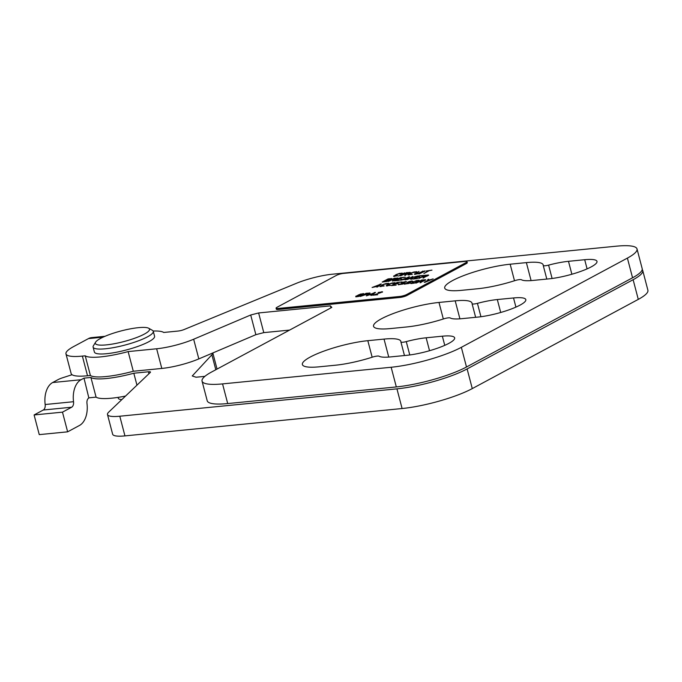 <?xml version="1.0" encoding="UTF-8"?>
<svg xmlns="http://www.w3.org/2000/svg" width="682" height="682" viewBox="0 0 682 682"><rect width="100%" height="100%" fill="white"/><g stroke="black" fill="none" stroke-linecap="round" stroke-linejoin="round"><path stroke-width="1.02" d="M444.758 345.348L442.354 336.192A31.108 6.104 165.3 0 1 454.655 337.863A31.108 6.104 165.3 0 1 438.884 347.692A31.108 6.104 165.3 0 1 406.77 355.313L390.564 356.916A31.108 6.104 165.3 0 1 390.462 356.925A31.108 6.104 165.3 0 1 379.073 356.209A5.183 1.014 -14.7 0 0 377.172 356.089A5.183 1.014 -14.7 0 0 372.619 357.078A42.514 8.337 165.3 0 1 335.399 365.22L319.193 366.814A42.514 8.337 165.3 0 1 319.057 366.831A42.514 8.337 165.3 0 1 302.382 364.538A42.514 8.337 165.3 0 1 323.933 351.102A42.514 8.337 165.3 0 1 367.82 340.685L372.159 357.223M515.924 307.113L513.529 297.957A31.108 6.104 165.3 0 1 525.822 299.62A31.108 6.104 165.3 0 1 510.051 309.458A31.108 6.104 165.3 0 1 477.946 317.079L461.731 318.673A31.108 6.104 165.3 0 1 461.637 318.682A31.108 6.104 165.3 0 1 450.239 317.965A5.183 1.014 -14.7 0 0 448.338 317.846A5.183 1.014 -14.7 0 0 443.786 318.844A42.514 8.337 165.3 0 1 406.566 326.976L390.36 328.579A42.514 8.337 165.3 0 1 390.223 328.588A42.514 8.337 165.3 0 1 373.548 326.303A42.514 8.337 165.3 0 1 395.1 312.859A42.514 8.337 165.3 0 1 438.986 302.45L443.326 318.988M587.091 268.87L584.696 259.714A31.108 6.104 165.3 0 1 596.997 261.385A31.108 6.104 165.3 0 1 581.226 271.214A31.108 6.104 165.3 0 1 549.112 278.836L532.898 280.438A31.108 6.104 165.3 0 1 532.804 280.447A31.108 6.104 165.3 0 1 521.406 279.731A5.183 1.014 -14.7 0 0 519.514 279.611A5.183 1.014 -14.7 0 0 514.953 280.6A42.514 8.337 165.3 0 1 477.741 288.742L461.526 290.336A42.514 8.337 165.3 0 1 461.399 290.353A42.514 8.337 165.3 0 1 444.715 288.06A42.514 8.337 165.3 0 1 466.266 274.624A42.514 8.337 165.3 0 1 510.162 264.207L514.501 280.754M153.169 331.043A41.483 8.133 165.3 0 1 163.714 332.466L178.147 331.043A5.183 1.014 165.3 0 0 184.166 329.517L296.261 283.371A31.108 6.104 165.3 0 1 332.373 274.207L616.519 246.168A51.849 10.17 165.3 0 1 616.681 246.159A51.849 10.17 165.3 0 1 637.022 248.947A51.849 10.17 165.3 0 1 627.397 258.103L461.339 347.326A51.849 10.17 165.3 0 1 391.153 367.257L222.554 383.898A51.849 10.17 165.3 0 1 202.051 381.119A51.849 10.17 165.3 0 1 211.676 371.963L331.819 307.403L330.42 305.877L258.623 312.961L263.781 332.628L289.62 330.079M255.861 334.674L250.703 314.999L193.662 339.227A31.108 6.104 165.3 0 1 156.647 348.775L128.131 351.588A41.483 8.133 165.3 0 1 100.629 356.899A41.483 8.133 165.3 0 1 85.241 355.816L90.399 375.492A41.483 8.133 -14.7 0 0 105.787 376.575A41.483 8.133 -14.7 0 0 133.297 371.255L161.805 368.442A31.108 6.104 -14.7 0 0 198.82 358.903L255.861 334.674L263.781 332.628M87.526 375.773L82.369 356.098A41.483 8.133 165.3 0 1 82.241 356.115A41.483 8.133 165.3 0 1 65.966 353.881L71.133 373.548A41.483 8.133 -14.7 0 0 87.398 375.782A41.483 8.133 -14.7 0 0 87.526 375.773L90.399 375.492M65.966 353.881A41.483 8.133 165.3 0 1 73.665 346.55L88.498 338.587A20.741 12.839 -95.6 0 1 91.618 337.616L105.037 336.294M464.962 261.419A5.183 1.014 165.3 0 1 464.979 261.411A5.183 1.014 165.3 0 1 467.008 261.692A5.183 1.014 165.3 0 1 466.045 262.613L406.736 294.479A5.183 1.014 165.3 0 1 399.72 296.465L278.128 308.46A5.183 1.014 165.3 0 1 276.082 308.187A5.183 1.014 165.3 0 1 277.045 307.267L336.354 275.409A5.183 1.014 165.3 0 1 343.37 273.414L464.962 261.419M148.676 328.247L152.367 330.31A31.108 6.104 165.3 0 1 153.28 331.333L154.575 336.243A31.108 6.104 165.3 0 1 138.744 346.098A31.108 6.104 165.3 0 1 106.588 353.711A31.108 6.104 165.3 0 1 94.389 352.04L93.102 347.121A31.108 6.104 165.3 0 1 93.4 345.783L95.599 342.176A27.996 5.49 165.3 0 1 138.514 327.658A27.996 5.49 165.3 0 1 148.676 328.247A27.996 5.49 165.3 0 1 137.594 337.155A27.996 5.49 165.3 0 1 106.315 344.887A27.996 5.49 165.3 0 1 95.599 342.176M153.28 331.333A31.108 6.104 165.3 0 1 137.457 341.179A31.108 6.104 165.3 0 1 105.301 348.792A31.108 6.104 165.3 0 1 93.102 347.121M107.492 414.554L112.649 434.229A31.108 6.104 -14.7 0 0 124.849 435.9A31.108 6.104 -14.7 0 0 124.951 435.892L402.099 408.527A51.849 10.17 -14.7 0 0 472.276 388.595L638.284 299.381A51.849 10.17 -14.7 0 0 647.9 290.225L642.742 270.549A51.849 10.17 165.3 0 1 633.126 279.705L467.119 368.928A51.849 10.17 165.3 0 1 396.941 388.859L119.793 416.225A31.108 6.104 165.3 0 1 119.691 416.233A31.108 6.104 165.3 0 1 107.492 414.554A31.108 6.104 165.3 0 1 108.702 412.133L150.279 372.457A5.183 1.014 165.3 0 0 150.475 372.057A5.183 1.014 165.3 0 0 148.446 371.775A5.183 1.014 165.3 0 0 148.429 371.784L133.817 373.225A41.483 8.133 165.3 0 1 90.919 377.461L83.997 378.143L88.856 397.973A5.183 3.205 84.4 0 0 86.981 403.471A20.741 12.83 -95.6 0 1 79.496 425.449L67.637 431.825L62.48 412.15L71.67 407.214L43.29 410.01A5.183 3.205 84.4 0 0 45.165 404.52L73.537 401.715A20.741 12.83 -95.6 0 1 81.03 379.738L83.997 378.143M202.051 381.119L207.217 400.794A51.849 10.17 -14.7 0 0 227.711 403.565L396.319 386.933A51.849 10.17 -14.7 0 0 466.497 367.001L632.564 277.779A51.849 10.17 -14.7 0 0 642.18 268.623L637.022 248.947M388.749 357.07L384.034 339.09A42.514 8.337 165.3 0 1 400.846 341.367A42.514 8.337 165.3 0 1 400.897 341.887A5.183 1.014 -14.7 0 0 400.905 341.955A5.183 1.014 -14.7 0 0 406.267 341.597A31.108 6.104 165.3 0 1 426.148 337.795L429.532 350.719M384.034 339.09L367.82 340.685M442.354 336.192L426.148 337.795M459.915 318.826L455.201 300.847A42.514 8.337 165.3 0 1 472.012 303.123A42.514 8.337 165.3 0 1 472.063 303.652A5.183 1.014 -14.7 0 0 472.072 303.712A5.183 1.014 -14.7 0 0 477.434 303.354A31.108 6.104 165.3 0 1 497.314 299.551L500.707 312.475M455.201 300.847L438.986 302.45M513.529 297.957L497.314 299.551M531.09 280.592L526.368 262.613A42.514 8.337 165.3 0 1 543.179 264.889A42.514 8.337 165.3 0 1 543.23 265.409A5.183 1.014 -14.7 0 0 543.239 265.477A5.183 1.014 -14.7 0 0 548.601 265.119A31.108 6.104 165.3 0 1 568.481 261.317L571.874 274.241M526.368 262.613L510.162 264.207M584.696 259.714L568.481 261.317M330.949 307.872L330.42 305.877M128.131 351.588L133.297 371.255M467.008 261.692L467.264 262.681A5.183 1.014 165.3 0 1 466.309 263.593L407.001 295.459A5.183 1.014 165.3 0 1 399.976 297.454L278.392 309.449A5.183 1.014 165.3 0 1 276.338 309.168L276.082 308.187M82.369 356.098L85.241 355.816M250.703 314.999L258.623 312.961M377.683 294.743L372.815 295.221L381.161 292.518L378.135 292.484L382.559 291.828L374.529 294.777L377.683 294.743M366.328 295.86L375.509 292.356L371.733 295.323L370.923 295.408L371.903 294.65L369.201 294.914L366.328 295.86M370.138 293.107L360.249 296.457L366.183 293.277L370.138 293.107M357.104 295.664L360.548 294.053L363.787 293.729L359.781 296.116L355.782 296.849L355.825 296.235L357.155 295.869M428.185 280.404L433.155 278.861L425.057 282.263L424.247 282.339L427.273 280.711L428.015 279.373L428.825 279.288L428.236 280.583M420.061 282.757L421.629 281.436L419.336 281.666L415.875 283.166L421.8 279.978L425.756 279.816L420.061 282.757M415.884 280.728L419.106 280.302L418.705 281.172L414.221 283.166L410.709 283.507L413.301 281.709L415.943 280.967M412.687 281.325L408.688 282.05L410.564 282.587L408.919 283.465L404.349 284.087L404.946 283.524L409.012 283.183L409.345 282.706L407.384 282.459L408.893 281.64L412.073 280.941L412.687 281.325M406.608 281.922L402.61 282.646L404.443 282.97L402.84 284.07L398.271 284.684L398.868 284.13L402.934 283.78L403.267 283.303L401.306 283.056L402.815 282.246L405.995 281.538L406.608 281.922M394.869 284.019L392.849 285.11L396.148 285.11L391.28 285.596L397.214 282.408L402.082 281.93L397.265 282.732L395.628 283.618L398.382 283.678L394.869 284.019M390.394 285.187L386.259 285.92L388.842 284.121L392.227 282.953L395.083 282.783L394.622 283.328L390.948 283.524L387.768 285.059L387.436 285.588L390.445 285.391M384.043 285.809L379.908 286.551L382.5 284.744L385.876 283.584L388.731 283.414L388.271 283.951L384.597 284.147L381.417 285.681L381.093 286.21L384.102 286.022M372.099 287.489L381.272 283.976L377.504 286.952L376.694 287.037L377.666 286.269L372.099 287.489M422.985 278.043L424.554 276.73L422.252 276.952L418.791 278.461L424.724 275.272L428.68 275.102L422.985 278.043M416.438 277.472L414.417 278.554L417.716 278.563L412.849 279.04L418.782 275.86L423.641 275.375L418.833 276.184L417.196 277.062L419.95 277.122L416.438 277.472M411.561 277.898L406.907 279.629L412.84 276.44L410.743 277.924L417.699 275.963L412.874 277.489L411.766 279.151L410.692 279.253L411.561 277.898L411.161 279.211M400.419 280.268L409.592 276.764L405.824 279.739L405.014 279.816L405.986 279.057L400.419 280.268M398.066 279.288L396.046 280.37L399.337 280.379L394.477 280.856L400.411 277.668L405.27 277.19L400.462 278L398.817 278.878L401.579 278.938L398.066 279.288M392.448 281.061L394.017 279.739L391.724 279.97L388.263 281.47L394.196 278.282L398.143 278.111L392.448 281.061M390.709 279.62L387.146 281.359L382.184 282.067L388.109 278.887L391.903 278.563L390.709 279.62M426.207 270.976L431.97 270.132L429.174 270.686L423.88 273.533L428.364 270.763L426.207 270.976M424.946 270.831L419.012 274.011L425.022 271.138M423.053 271.01L418.416 273.687L414.392 274.3L419.004 271.41L415.526 273.695L415.986 273.976L423.138 271.325M412.175 274.19L408.041 274.931L410.632 273.124L414.008 271.965L416.864 271.794L416.404 272.331L412.729 272.527L409.55 274.062L409.226 274.59L412.235 274.403M404.69 275.426L406.259 274.113L403.966 274.335L400.505 275.843L406.438 272.655L410.394 272.485L404.69 275.426M404.545 272.843L398.612 276.022L404.631 273.15M397.725 275.613L393.591 276.355L396.174 274.548L399.558 273.388L402.414 273.218L401.954 273.763L398.279 273.959L395.091 275.485L394.767 276.014L397.777 275.826M642.205 269.603A51.849 10.17 165.3 0 1 642.742 270.549M212.793 352.961A31.108 6.104 165.3 0 1 211.88 354.785L192.247 375.97L196.058 377.223L204.89 376.345M81.03 379.738L52.65 382.534L57.996 379.669A10.366 2.037 165.3 0 1 62.863 377.692L72.053 374.725M382.389 292.186L382.27 291.743M382.312 292.237L381.588 291.751M374.776 292.928L374.427 292.459M372.022 295.101L371.903 294.65M369.9 293.448L369.422 292.953M358.417 295.315L358.485 294.863M356.422 296.482L356.2 296.031M356.328 296.525L355.825 296.235M363.617 294.07L363.489 293.592M363.591 294.087L362.943 293.592M428.518 279.825L428.015 279.373M428.143 279.859L427.563 280.916M420.871 282.672L421.629 281.436M425.517 280.157L425.048 279.663M411.536 283.218L411.041 283.542L410.914 283.047M418.56 280.302L418.688 280.796L419.106 280.302M418.688 280.796L418.492 281.282M412.55 281.436L412.073 280.941M412.201 281.436L411.766 281.478M408.484 282.374L408.254 281.93M408.382 282.416L407.751 282.195M409.601 283.2L409.686 282.28M405.585 283.968L404.946 283.524M404.69 284.224L404.579 283.78M410.376 282.783L410.24 282.288M410.368 282.774L409.814 282.774M408.569 282.723L408.441 282.237M406.463 282.033L405.995 281.538M406.122 282.033L405.688 282.075M402.397 282.979L402.175 282.527M402.303 283.021L401.672 282.8M403.522 283.806L403.608 282.885M399.507 284.565L398.868 284.13M398.612 284.82L398.501 284.385M403.735 283.38L404.153 282.885M402.491 283.328L402.363 282.842M387.41 285.98L386.95 285.136M394.904 283.141L394.793 282.698M394.827 283.192L394.239 282.698M387.086 285.63L386.583 285.954L386.455 285.46M381.067 286.602L380.94 286.116M387.743 284.002L387.896 283.328M388.561 283.763L388.442 283.328M388.476 283.823L388.024 283.823M380.735 286.252L380.241 286.576L380.104 286.09M380.539 284.556L380.189 284.087M377.785 286.73L377.666 286.269M423.795 277.966L424.554 276.73M428.441 275.443L427.964 274.948M412.627 277.864L411.638 278.171M408.859 277.344L408.509 276.866M406.105 279.518L405.986 279.057M393.258 280.975L394.017 279.739M397.904 278.452L397.435 277.966M391.826 279.057L391.357 278.563M391.485 279.057L388.109 278.887M415.551 274.352L415.423 273.866M415.219 274.011L414.724 274.335L414.596 273.84M409.2 274.982L408.74 274.138M416.693 272.144L416.574 271.709M416.608 272.203L416.029 271.709M408.868 274.633L408.373 274.957L408.245 274.471M405.5 275.349L406.259 274.113M410.146 272.826L409.677 272.331M394.742 276.406L394.614 275.92M401.425 273.814L401.57 273.132M402.235 273.567L402.124 273.132M402.158 273.627L401.698 273.627M394.409 276.057L393.915 276.389L393.787 275.895M90.919 377.461L96.077 397.129A41.483 8.133 -14.7 0 0 125.548 396.054M136.954 385.168L133.817 373.225M52.65 382.534A20.741 12.83 84.4 0 0 45.165 404.52M361.204 295.357L360.514 295.494M422.32 281.547L421.672 281.606M425.236 276.832L424.596 276.892M394.708 279.842L394.06 279.91M389.396 280.336L388.518 280.455M406.949 274.215L406.31 274.275M96.077 397.129L89.154 397.811M73.537 401.715A5.183 3.205 -95.6 0 1 71.67 407.214M67.637 431.825L39.258 434.622L34.1 414.954L43.29 410.01M372.381 294.82L374.571 293.09M374.461 292.68L369.891 294.846M369.84 294.633L372.27 294.385M364.555 294.871L367.104 294.539M367.035 294.3L367.624 294.394M367.572 294.189L368.144 294.232M368.092 294.027L368.672 294.053M368.604 293.806L369.056 293.891M369.209 293.303L366.362 293.533L364.469 294.547M359.175 294.905L362.884 294.095L360.181 294.36L359.286 295.34M359.746 295.067L356.498 296.167L356.516 296.832M360.957 294.897L361.085 295.391M357.104 296.491L357.7 296.67M357.641 296.44L358.365 296.525M358.306 296.32L359.15 296.312M359.099 296.133L360.062 296.005M360.011 295.817L360.454 295.852M360.488 295.383L359.789 295.289M420.172 281.581L422.712 281.214M422.661 281.001L423.241 281.095M423.19 280.899L423.761 280.941M423.71 280.737L424.289 280.762M424.221 280.515L424.681 280.6M424.826 280.012L421.979 280.242L420.086 281.257M411.74 283.081L414.707 282.783L418.373 280.822L414.75 281.342L411.851 282.902L411.868 283.567M378.152 286.44L380.334 284.718M380.232 284.309L375.663 286.474M375.603 286.252L378.041 286.014M423.096 276.866L425.636 276.508M425.577 276.295L426.165 276.38M426.114 276.184L426.685 276.227M426.634 276.022L427.213 276.048M427.145 275.809L427.597 275.895M427.529 275.605L424.903 275.528L423.011 276.551M406.472 279.228L408.654 277.506M408.552 277.088L403.983 279.253M403.923 279.04L406.361 278.802M392.568 279.884L395.1 279.518M395.048 279.305L395.628 279.39M395.577 279.202L396.157 279.236M396.097 279.032L396.677 279.057M396.617 278.819L397.069 278.904M397.214 278.316L394.375 278.546L392.482 279.56M388.263 280.643L385.645 280.566L383.838 281.905M383.753 281.581L386.379 281.572M386.319 281.334L386.899 281.427M386.847 281.223L387.427 281.265M387.367 281.061L387.887 280.839M388.169 279.211L386.481 280.481M386.396 280.157L388.97 279.91L389.098 280.396M388.97 279.91L389.55 279.995M389.499 279.799L390.078 279.842M390.019 279.637L390.598 279.663M404.81 274.249L407.35 273.891M407.29 273.678L407.87 273.763M407.819 273.567L408.399 273.61M408.348 273.405L408.919 273.431M408.859 273.192L409.311 273.277M409.234 272.988L406.617 272.911L404.724 273.925M34.1 414.954L62.48 412.15M118.071 397.376L118.327 398.322A19.701 3.862 -14.7 0 0 121.89 399.55M409.771 354.964L406.267 341.597M480.938 316.721L477.434 303.354M552.105 278.486L548.601 265.119M627.397 258.103L632.564 277.779M461.339 347.326L466.497 367.001M391.153 367.257L396.319 386.933M222.554 383.898L227.711 403.565M193.662 339.227L198.82 358.903M156.647 348.775L161.805 368.442M103.118 337.147L88.498 338.587M278.392 309.449L278.128 308.46M399.976 297.454L399.72 296.465M407.001 295.459L406.736 294.479M466.309 263.593L466.045 262.613M148.94 373.736L148.429 371.784M124.951 435.892L119.793 416.225M402.099 408.527L396.941 388.859M472.276 388.595L467.119 368.928M638.284 299.381L633.126 279.705M215.802 369.746L211.88 354.785M400.905 341.955L404.469 355.544M472.072 303.712L475.635 317.3M543.239 265.477L546.802 279.066M217.047 369.073L212.818 352.952"/></g></svg>
